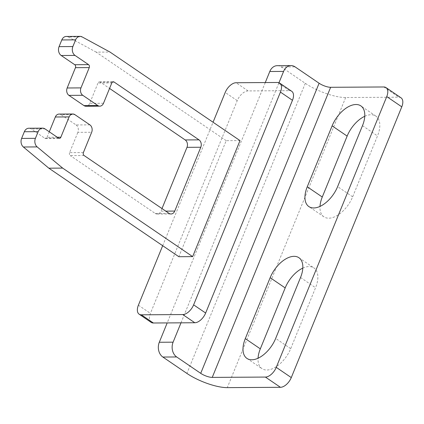 <?xml version="1.0" encoding="UTF-8"?>
<svg xmlns="http://www.w3.org/2000/svg" width="424" height="424" viewBox="0 0 424 424"><rect width="100%" height="100%" fill="white"/><g stroke="black" fill="none" stroke-linecap="round" stroke-linejoin="round"><path stroke-width="0.32" stroke-dasharray="2.12 1.59" d="M180.995 322.834L275.706 90.757L248.093 90.927A10.939 6.084 -55.7 0 0 237.239 100.636L150.425 313.378A10.939 6.084 -55.7 0 0 151.167 322.378M291.723 91.298A10.939 6.084 -55.7 0 0 289.512 90.667L275.706 90.757L278.976 82.733M240.005 140.588L226.199 140.673L178.843 256.711M162.678 245.703L213.06 122.239M265.276 82.558L167.189 322.918M28.811 128.239A6.567 5.093 -90.4 0 1 31.222 128.997L45.029 128.912M58.554 138.123L44.748 138.208L31.222 128.997M44.748 138.208A2.189 1.696 89.6 0 0 45.548 138.463A2.189 1.696 89.6 0 0 47.038 137.302L57.251 137.238M49.279 131.811L47.038 137.302M59.047 114.083A5.47 4.245 -90.4 0 1 61.056 114.719L74.862 114.634M89.893 124.868L76.087 124.953L61.056 114.719M76.087 124.953A5.47 4.245 -90.4 0 1 77.868 132.346L91.674 132.262M83.39 152.566L69.584 152.651L77.868 132.346M69.584 152.651A2.189 1.696 89.6 0 0 70.294 155.608L84.1 155.523M169.017 213.346L155.211 213.436L70.294 155.608M155.211 213.436A5.47 4.245 89.6 0 0 157.219 214.067A5.47 4.245 89.6 0 0 160.94 211.157L165.758 211.126M162 208.571L160.94 211.157M112.493 82.044L100.287 82.118L109.562 88.43M100.287 82.118A2.189 1.696 89.6 0 0 99.486 81.864A2.189 1.696 89.6 0 0 97.997 83.03L111.803 82.945M103.514 103.249L89.708 103.334L97.997 83.03M89.708 103.334A5.47 4.245 -90.4 0 1 85.987 106.244M66.266 36.453A6.567 5.093 -90.4 0 1 68.275 36.973L82.081 36.888M226.199 140.673L96.195 52.141L110.002 52.057M96.195 52.141L68.275 36.973M401.035 97.833A10.939 6.084 -55.7 0 0 398.82 97.202L345.666 97.531A30.634 9.121 22.2 0 1 305.296 83.321L281.25 66.95A10.939 8.485 89.6 0 0 277.238 65.678M302.805 268.106A24.067 13.388 124.3 0 1 313.919 267.936A24.067 13.388 124.3 0 1 315.557 287.737L290.694 348.655A24.067 13.388 124.3 0 1 261.963 368.647A24.067 13.388 124.3 0 1 258.052 358.238M364.757 116.287A24.067 13.388 124.3 0 1 375.876 116.118A24.067 13.388 124.3 0 1 377.514 135.918L352.651 196.837A24.067 13.388 124.3 0 1 323.92 216.828A24.067 13.388 124.3 0 1 320.003 206.419M138.399 305.19L150.425 313.378M289.512 90.667L277.487 82.484M248.093 90.927L236.067 82.738M237.239 100.636L225.218 92.448M305.296 83.321L186.91 373.422M383.794 86.968L398.82 97.202M281.25 66.95L295.056 66.86M345.666 97.531L227.28 387.631M352.651 196.837L337.626 186.602M362.483 125.684L377.514 135.918M300.531 277.503L315.557 287.737M290.694 348.655L275.669 338.421M45.548 138.463L59.355 138.378M157.219 214.067L171.026 213.982M99.486 81.864L113.293 81.779M323.92 216.828L308.889 206.594M375.876 116.118L360.845 105.883M298.888 257.702L313.919 267.936M246.932 358.413L261.963 368.647"/><path stroke-width="0.64" d="M139.146 314.189L151.167 322.378A10.939 6.084 -55.7 0 0 153.382 323.003L194.802 322.749A10.939 6.084 -55.7 0 0 205.651 313.034L292.465 100.297A10.939 6.084 -55.7 0 0 291.723 91.298L279.697 83.109A10.939 6.084 124.3 0 1 280.444 92.109L193.625 304.851A10.939 6.084 124.3 0 1 182.776 314.56L141.356 314.815A10.939 6.084 124.3 0 1 139.146 314.189A10.939 6.084 124.3 0 1 138.399 305.19L162.678 245.703M48.84 168.185L62.646 168.1L37.18 146.916L23.373 147.001L48.84 168.185L178.843 256.711L192.65 256.626L240.005 140.588L110.002 52.057L82.081 36.888A6.567 5.093 -90.4 0 0 80.072 36.369A6.567 5.093 -90.4 0 0 75.605 39.861L72.875 46.55L59.069 46.635A6.567 5.093 -90.4 0 0 61.21 55.507L74.741 64.718L88.547 64.633A2.189 1.696 -90.4 0 1 89.257 67.591L75.451 67.676L67.167 87.985L80.973 87.895L89.257 67.591M213.06 122.239L225.218 92.448A10.939 6.084 124.3 0 1 236.067 82.738L277.487 82.484A10.939 6.084 124.3 0 1 279.697 83.109M37.18 146.916A6.567 5.093 -90.4 0 1 35.42 138.33L38.149 131.647A6.567 5.093 -90.4 0 1 42.617 128.154A6.567 5.093 -90.4 0 1 45.029 128.912L58.554 138.123A2.189 1.696 -90.4 0 0 59.355 138.378A2.189 1.696 -90.4 0 0 60.844 137.217L69.133 116.907A5.47 4.245 -90.4 0 1 72.854 113.998A5.47 4.245 -90.4 0 1 74.862 114.634L89.893 124.868A5.47 4.245 -90.4 0 1 91.674 132.262L83.39 152.566A2.189 1.696 -90.4 0 0 84.1 155.523L169.017 213.346A5.47 4.245 -90.4 0 0 171.026 213.982A5.47 4.245 -90.4 0 0 174.746 211.073L200.791 147.25L186.984 147.335L162 208.571M23.373 147.001A6.567 5.093 -90.4 0 1 21.613 138.42L24.343 131.732A6.567 5.093 -90.4 0 1 28.811 128.239L42.617 128.154M69.133 116.907L55.327 116.992L49.279 131.811M55.327 116.992A5.47 4.245 -90.4 0 1 59.047 114.083L72.854 113.998M186.984 147.335A5.47 4.245 89.6 0 0 185.203 139.941L199.01 139.856A5.47 4.245 -90.4 0 1 200.791 147.25M199.01 139.856L114.093 82.033L112.493 82.044M109.562 88.43L185.203 139.941M99.794 106.159A5.47 4.245 -90.4 0 1 97.785 105.528L82.754 95.289L68.948 95.379L83.978 105.613A5.47 4.245 -90.4 0 0 85.987 106.244L99.794 106.159A5.47 4.245 -90.4 0 0 103.514 103.249L111.803 82.945A2.189 1.696 -90.4 0 1 113.293 81.779A2.189 1.696 -90.4 0 1 114.093 82.033M82.754 95.289A5.47 4.245 -90.4 0 1 80.973 87.895M68.948 95.379A5.47 4.245 -90.4 0 1 67.167 87.985M75.451 67.676A2.189 1.696 89.6 0 0 74.741 64.718M88.547 64.633L75.016 55.422A6.567 5.093 -90.4 0 1 72.875 46.55M80.072 36.369L66.266 36.453A6.567 5.093 -90.4 0 0 61.798 39.946L59.069 46.635M192.65 256.626L62.646 168.1M167.189 322.918L159.297 342.258L173.103 342.173L180.995 322.834M278.976 82.733L283.598 71.412A10.939 8.485 -90.4 0 1 291.044 65.593A10.939 8.485 -90.4 0 1 295.056 66.86L319.102 83.237A8.75 2.608 -157.8 0 0 330.635 87.296L383.794 86.968A10.939 6.084 124.3 0 1 386.004 87.598A10.939 6.084 124.3 0 1 386.752 96.598L276.257 367.354A10.939 6.084 124.3 0 1 265.403 377.069L212.249 377.397A8.75 2.608 22.2 0 1 200.716 373.337L176.67 356.96A10.939 8.485 -90.4 0 1 173.103 342.173M291.044 65.593L277.238 65.678A10.939 8.485 89.6 0 0 269.791 71.502L265.276 82.558M176.67 356.96L162.864 357.045L186.91 373.422A30.634 9.121 -157.8 0 0 227.28 387.631L280.434 387.303A10.939 6.084 -55.7 0 0 291.283 377.593L401.777 106.832A10.939 6.084 -55.7 0 0 401.035 97.833L386.004 87.598M162.864 357.045A10.939 8.485 -90.4 0 1 159.297 342.258M332.109 125.87L307.252 186.793A24.067 13.388 -55.7 0 0 308.889 206.594A24.067 13.388 -55.7 0 0 337.626 186.602L362.483 125.684A24.067 13.388 -55.7 0 0 360.845 105.883A24.067 13.388 -55.7 0 0 332.109 125.87L347.139 136.104A24.067 13.388 124.3 0 1 364.757 116.287M275.669 338.421L300.531 277.503A24.067 13.388 -55.7 0 0 298.888 257.702A24.067 13.388 -55.7 0 0 270.157 277.688L245.295 338.612A24.067 13.388 -55.7 0 0 246.932 358.413A24.067 13.388 -55.7 0 0 275.669 338.421M258.052 358.238A24.067 13.388 124.3 0 1 260.32 348.846L285.182 287.923A24.067 13.388 124.3 0 1 302.805 268.106M320.003 206.419A24.067 13.388 124.3 0 1 322.277 197.028L347.139 136.104M153.382 323.003L141.356 314.815M194.802 322.749L182.776 314.56M205.651 313.034L193.625 304.851M292.465 100.297L280.444 92.109M35.42 138.33L21.613 138.42M24.343 131.732L38.149 131.647M57.251 137.238L60.844 137.217M165.758 211.126L174.746 211.073M83.978 105.613L97.785 105.528M75.016 55.422L61.21 55.507M61.798 39.946L75.605 39.861M283.598 71.412L269.791 71.502M319.102 83.237L200.716 373.337M330.635 87.296L212.249 377.397M280.434 387.303L265.403 377.069M386.752 96.598L401.777 106.832M291.283 377.593L276.257 367.354M307.252 186.793L322.277 197.028M285.182 287.923L270.157 277.688M245.295 338.612L260.32 348.846"/></g></svg>
